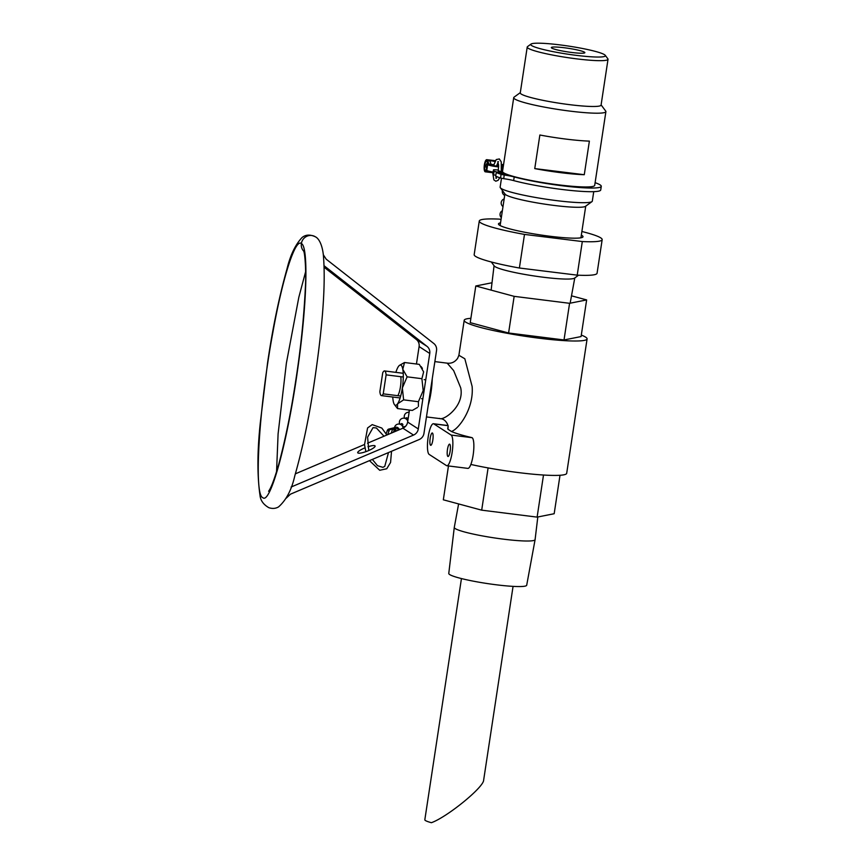 <?xml version="1.0" encoding="UTF-8"?>
<svg xmlns="http://www.w3.org/2000/svg" width="866" height="866" viewBox="0 0 866 866"><rect width="100%" height="100%" fill="white"/><g stroke="black" fill="none" stroke-linecap="round" stroke-linejoin="round"><path stroke-width="1.3" d="M395.816 431.203A1.104 0.834 -140.1 0 0 395.037 431.149M402.268 425.801L402.766 425.195A1.104 0.834 -140.1 0 0 401.045 423.82L400.568 424.394M407.139 419.956L407.648 419.35A1.104 0.834 -140.1 0 0 405.927 417.986M487.049 170.57L485.642 171.76A6.116 1.764 96.8 0 1 485.317 171.825A6.116 1.764 96.8 0 1 484.278 165.547A6.116 1.764 96.8 0 1 486.757 159.68A6.116 1.764 96.8 0 1 487.461 160.416L489.138 164.291A7.339 0.79 -171.4 0 0 487.677 164.54L486.8 170.31A7.339 0.79 8.6 0 0 493.144 172.063M486.724 161.184A4.644 1.342 96.8 0 1 487.331 166.164A4.644 1.342 96.8 0 1 485.49 170.364A4.644 1.342 96.8 0 1 484.7 165.59A4.644 1.342 96.8 0 1 486.584 161.13A4.644 1.342 96.8 0 1 486.724 161.184M493.717 164.681L488.781 164.096L487.558 160.621A6.116 1.764 -83.2 0 0 487.482 160.416L488.77 164.096M493.533 161.13L493.609 161.336A6.116 1.764 -83.2 0 0 493.533 161.13L489.81 160.697A6.116 1.764 96.8 0 1 489.885 160.903L491.109 164.367M491.704 172.486A6.116 1.764 -83.2 0 0 491.942 172.323L487.98 172.042A6.116 1.764 96.8 0 0 488.218 171.879L488.987 171.219M496.846 165.049L497.528 165.287A7.339 0.79 -171.4 0 1 498.61 165.503M501.75 166.391A7.339 0.79 -171.4 0 1 502.193 166.737A7.339 0.79 -171.4 0 1 501.739 166.943M498.632 166.878A7.339 0.79 -171.4 0 1 491.293 165.785A7.339 0.79 -171.4 0 1 487.677 164.54M498.643 166.543L490.091 164.908L493.652 164.93M496.738 165.417L498.632 165.85M486.757 159.68L495.146 160.675A6.116 1.764 96.8 0 1 495.32 160.719M393.435 432.21L394.755 428.486A6.116 3.118 -103.9 0 1 396.108 427.263A6.116 3.118 -103.9 0 1 399.497 429.644M395.015 431.539A4.644 2.371 -103.9 0 1 396.455 428.692A4.644 2.371 -103.9 0 1 398.706 429.98M393.424 432.221L394.755 428.486A6.116 3.118 76.1 0 0 394.539 428.984L393.413 432.221M389.429 429.807A6.116 3.118 76.1 0 0 389.224 430.305L387.719 434.645L389.429 429.807L392.699 428.995A6.116 3.118 -103.9 0 0 392.493 429.493L391.215 433.152M386.16 433.736L387.178 430.813A6.116 3.118 -103.9 0 1 388.737 429.081L396.108 427.263M500.526 222.865A42.759 4.601 8.6 0 0 498.632 224.446A42.759 4.601 8.6 0 0 540.038 234.881A42.759 4.601 8.6 0 0 582.677 237.208A42.759 4.601 8.6 0 0 581.324 235.13M501.057 219.358L499.13 219.12A62.146 6.679 8.6 0 0 479.277 221.003A62.146 6.679 8.6 0 0 524.493 234.415L582.309 241.549A62.146 6.679 8.6 0 0 602.173 239.666A62.146 6.679 8.6 0 0 581.876 231.493M582.309 241.549L577.211 275.15L519.384 268.016L524.493 234.415M577.211 275.15A62.146 6.679 8.6 0 0 597.064 273.266L602.173 239.666M491.293 261.965L494.259 265.949A40.832 4.395 8.6 0 0 543.978 277.315A40.832 4.395 8.6 0 0 574.526 278.138L578.542 275.215M479.277 221.003L474.178 254.604A62.146 6.679 8.6 0 0 519.384 268.016M539.864 135.009A46.612 5.012 8.6 0 0 589.378 141.115L584.279 174.716L534.755 168.599L539.864 135.009M584.279 174.716A46.612 5.012 -171.4 0 1 534.755 168.599M601.101 104.894L605.702 111.064A46.612 5.012 -171.4 0 1 605.897 111.638L594.693 185.411A46.612 5.012 -171.4 0 1 547.853 183.365A46.612 5.012 -171.4 0 1 502.529 171.414L513.722 97.652A46.612 5.012 -171.4 0 1 514.079 97.154L520.304 92.63M605.897 111.638A46.612 5.012 -171.4 0 1 559.057 109.603A46.612 5.012 -171.4 0 1 513.722 97.652M604.371 54.601A37.758 4.059 -171.4 0 1 605.258 55.327A37.758 4.059 -171.4 0 1 567.479 54.136A37.758 4.059 -171.4 0 1 531.042 44.058A37.758 4.059 -171.4 0 1 565.974 45.703A37.758 4.059 -171.4 0 1 604.371 54.601M584.388 52.133A16.963 1.829 -171.4 0 1 584.864 52.674A16.963 1.829 -171.4 0 1 567.815 51.928A16.963 1.829 -171.4 0 1 551.317 47.576A16.963 1.829 -171.4 0 1 566.234 48.009A16.963 1.829 -171.4 0 1 584.388 52.133M605.258 55.327L607.856 58.812A40.864 4.395 -171.4 0 1 608.019 59.31A40.864 4.395 -171.4 0 1 566.959 57.524A40.864 4.395 -171.4 0 1 527.221 47.045A40.864 4.395 -171.4 0 1 527.535 46.612L531.042 44.058M608.019 59.31L601.069 105.132A40.864 4.395 -171.4 0 1 560.01 103.335A40.864 4.395 -171.4 0 1 520.271 92.857L527.221 47.045M593.74 191.667L592.301 201.139A46.612 5.012 -171.4 0 1 591.954 201.637A46.612 5.012 -171.4 0 1 545.472 199.093A46.612 5.012 -171.4 0 1 500.321 187.716A46.612 5.012 -171.4 0 1 500.137 187.143L501.479 178.277M591.954 201.637L585.448 206.357A40.864 4.395 -171.4 0 1 544.703 204.138A40.864 4.395 -171.4 0 1 505.127 194.168L500.321 187.716M461.448 578.553L424.827 819.766A26.099 2.804 -171.4 0 0 431.409 822.7C447.148 817.082 483.618 787.389 483.639 780.169L513.062 586.39M458.612 503.925L454.293 527.372A40.864 4.395 8.6 0 0 454.282 527.394L448.772 573.433A39.403 4.243 8.6 0 0 487.093 583.522A39.403 4.243 8.6 0 0 526.69 585.264L535.091 539.67A40.864 4.395 8.6 0 0 535.091 539.637L537.808 516.98M454.282 527.394A40.864 4.395 8.6 0 0 494.031 537.862A40.864 4.395 8.6 0 0 535.091 539.67M493.555 174.835L494.118 171.176A55.792 5.997 -171.4 0 1 493.458 170.039L492.895 173.698A55.792 5.997 8.6 0 0 493.555 174.835L495.817 175.257M513.657 180.593A50.769 5.456 8.6 0 0 568.442 190.217A50.769 5.456 8.6 0 0 600.723 190L601.275 186.342A50.769 5.456 -171.4 0 1 568.994 186.558A50.769 5.456 -171.4 0 1 514.209 176.935L513.657 180.593A12.232 1.321 -171.4 0 0 503.698 178.677L500.537 178.017A55.792 5.997 8.6 0 1 495.688 176.123L496.25 172.464L504.272 173.146M501.544 170.115A12.232 1.321 8.6 0 0 502.691 169.985A50.769 5.456 -171.4 0 1 502.745 169.974M595.104 182.672A50.769 5.456 -171.4 0 1 601.275 186.342M493.458 170.039A55.792 5.997 -171.4 0 1 493.533 169.801L495.601 169.79A12.232 1.321 8.6 0 0 498.426 170.039M498.567 172.55L494.118 171.176M503.427 172.637L498.654 172.02M514.209 176.935A12.232 1.321 -171.4 0 0 504.25 175.019L501.089 174.358A55.792 5.997 -171.4 0 1 496.25 172.464M507.097 174.391L501.057 173.481L506.155 174.012M502.648 171.901L498.318 170.851M501.392 171.316L502.54 171.63M400.796 376.699A11.496 2.663 97.2 0 1 400.46 386.745A11.496 2.663 97.2 0 1 397.786 395.686M421.904 378.691L407.117 376.829L402.787 369.284L404.519 362.508L419.306 364.37L423.636 371.904L421.904 378.691L423.193 390.588L418.408 401.716L418.397 406.457M417.488 407.475L412.313 410.43L397.526 408.568L397.548 403.837L403.621 399.865L402.344 387.968L407.117 376.829M395.87 372.358A20.286 4.687 97.2 0 1 398.447 366.48A20.286 4.687 97.2 0 1 399.345 365.463A20.286 4.687 97.2 0 1 402.787 369.284A20.286 4.687 97.2 0 1 402.344 387.968A20.286 4.687 97.2 0 1 397.548 403.837A20.286 4.687 97.2 0 1 394.431 404.574L397.526 408.568M418.408 401.716L403.621 399.865M394.431 404.574A20.286 4.687 97.2 0 1 393.196 401.023A20.286 4.687 97.2 0 1 392.763 397.029M404.519 362.508L399.464 365.365M432.426 433.043A6.214 1.44 97.2 0 1 432.881 439.668A6.214 1.44 97.2 0 1 430.727 445.319A6.214 1.44 97.2 0 1 430.077 438.975A6.214 1.44 97.2 0 1 432.275 432.989A6.214 1.44 97.2 0 1 432.426 433.043M449.735 444.215A6.214 1.44 97.2 0 1 450.179 450.85A6.214 1.44 97.2 0 1 448.025 456.49A6.214 1.44 97.2 0 1 447.376 450.147A6.214 1.44 97.2 0 1 449.584 444.161A6.214 1.44 97.2 0 1 449.735 444.215M448.101 426.332L447.765 428.518A62.146 6.679 8.6 0 0 448.014 429.276L451.392 431.463A62.146 6.679 8.6 0 0 472.078 437.666L472.122 437.698A15.534 3.594 97.2 0 1 473.258 454.271A15.534 3.594 97.2 0 1 467.867 468.387L446.867 465.746A15.534 3.594 -82.8 0 0 452.258 451.63A15.534 3.594 -82.8 0 0 451.121 435.057L433.823 423.885A15.534 3.594 -82.8 0 0 433.433 423.734A15.534 3.594 -82.8 0 0 428.053 437.85A15.534 3.594 -82.8 0 0 429.179 454.423L446.488 465.605A15.534 3.594 -82.8 0 0 446.867 465.746M560.01 475.282L554.175 513.722L537.115 517.121L481.691 510.161L443.327 499.801L448.469 465.94M451.392 431.463C458.222 429.623 474.07 409.023 472.122 386.431L464.836 358.784L458.893 355.276L457.605 358.372C454.856 362.107 451.381 363.698 447.202 363.146L453.665 370.605L460.712 387.86C464.663 406.587 442.916 421.277 439.419 418.375M448.187 425.823L448.112 426.494C448.144 425.087 445.676 418.776 440.231 418.657L440.145 418.635M448.112 426.386L448.014 429.287M428.269 405.061A27.972 6.463 -82.8 0 0 432.253 378.832M470.855 464.447A62.146 6.679 8.6 0 0 533.64 474.254A62.146 6.679 8.6 0 0 566.689 473.334L587.094 338.931A62.146 6.679 -171.4 0 1 524.644 336.214A62.146 6.679 -171.4 0 1 464.208 320.279A62.146 6.679 -171.4 0 1 470.887 318.32M581.292 335.088A62.146 6.679 -171.4 0 1 585.643 337.145A62.146 6.679 -171.4 0 1 587.094 338.931M400.677 396.043L383.227 393.857L386.117 374.859L403.285 377.013M424.134 379.633L425.747 379.838M422.857 398.836L421.525 398.663M386.117 374.859A12.427 2.869 -82.8 0 0 384.547 370.94A12.427 2.869 -82.8 0 0 382.729 372.759L379.871 391.594A12.427 2.869 -82.8 0 0 381.451 395.61A12.427 2.869 -82.8 0 0 383.227 393.857M492.018 282.76L475.791 285.986L470.227 322.639L508.591 332.999L564.015 339.959L581.075 336.571L586.639 299.917L571.495 295.826M475.791 285.986L514.155 296.345L569.579 303.306L586.639 299.917M569.579 303.306L564.015 339.959M514.155 296.345L508.591 332.999M481.691 510.161L488.099 467.921M537.115 517.121L543.502 475.033M315.863 237.122A9.32 9.017 122.9 0 0 315.376 236.797C310.028 234.318 305.568 234.589 301.996 237.598C295.349 244.71 290.37 255.048 287.079 268.601C279.079 297.081 272.574 328.506 267.572 362.865L260.363 422.251C257.245 451.045 257.137 475.466 260.027 495.504C260.558 500.548 263.502 504.607 268.839 507.682C272.368 508.872 275.604 508.623 278.538 506.913C286.256 500.093 291.68 489.734 294.797 475.835C302.494 448.805 308.816 418.906 313.752 386.149C320.388 341.626 326.471 290.727 323.332 254.777L326.179 259.172L433.79 343.488A7.772 7.513 -57.1 0 1 436.54 350.568L423.961 433.39A7.772 7.513 -57.1 0 1 419.209 439.527L290.5 494.15L286.191 498.21M324.133 265.775L427.003 346.368L416.351 339.494A7.772 7.513 -57.1 0 1 419.101 346.573L429.752 353.458A7.772 7.513 122.9 0 0 427.003 346.368M429.752 353.458L418.289 428.941L407.637 422.067A7.772 7.513 -57.1 0 1 402.885 428.205L413.537 435.078A7.772 7.513 122.9 0 0 418.289 428.941M413.537 435.078L291.084 487.038M416.351 339.494L324.176 267.28M407.637 422.067L409.456 410.073M416.449 364.012L419.101 346.573M323.884 256.282L323.245 254.214M367.953 446.769A9.32 1.949 158.8 0 1 375.108 446.012A9.32 1.949 158.8 0 1 368.418 450.666A9.32 1.949 158.8 0 1 357.723 452.745A9.32 1.949 158.8 0 1 364.987 447.852M295.393 473.821L364.51 444.496M367.509 443.219L402.885 428.205M491.942 172.323L492.581 172.399M485.891 171.609L488.218 171.879M487.558 160.621L489.885 160.903M493.609 161.336L494.897 161.487M389.224 430.305L387.178 430.813M394.539 428.984L392.493 429.493M501.089 174.358L500.537 178.017M504.25 175.019L503.698 178.677M448.014 425.661L433.823 423.885M472.122 437.698L451.121 435.057M323.245 254.041C321.795 242.642 317.919 237.923 315.376 236.797A9.32 9.017 122.9 0 0 301.379 243.53C295.241 238.323 282.597 277.618 272.682 333.399C258.847 408.222 253.727 495.027 262.788 497.658C270.268 504.932 287.555 441.952 297.547 370.128C306.986 305.297 308.675 246.464 301.379 243.53A9.32 9.017 122.9 0 0 303.706 251.14M498.134 165.406A4.287 4.287 0 0 0 497.279 164.995A4.287 4.287 0 0 1 498.134 165.406M497.712 165.319A4.287 4.287 0 0 0 497.084 164.876M487.417 163.014A4.287 4.287 0 0 0 486.746 168.729M503.568 164.54A4.287 4.287 0 0 0 502.215 165.103M502.161 170.072A4.287 4.287 0 0 0 502.074 167.539M498.567 164.713A4.287 4.287 0 0 0 497.052 164.789M503.352 165.991A4.287 4.287 0 0 0 501.695 164.865M503.547 164.681A4.287 4.287 0 0 0 501.674 164.572M502.367 210.73A4.287 4.287 0 0 0 501.327 217.615M502.421 190.531A4.287 4.287 0 0 0 504.694 195.402M504.153 198.964A4.287 4.287 0 0 0 503.005 206.563M396.66 430.846A4.287 4.287 0 0 0 395.253 430.056M403.047 428.129A4.287 4.287 0 0 0 394.528 427.652M407.756 421.255A4.287 4.287 0 0 0 400.146 419.956A4.287 4.287 0 0 0 399.691 424.091M402.712 426.613A4.287 4.287 0 0 0 405.689 426.191M409.174 410.029A4.287 4.287 0 0 0 409.217 411.686M409.109 412.346A4.287 4.287 0 0 0 404.574 418.246M405.959 417.942L405.45 418.549M485.317 171.825L492.57 172.691M502.193 166.737L501.685 170.104M498.47 161.726L497.809 161.65L498.589 165.114L498.242 171.414M496.813 176.632L495.839 178.179L496.51 178.255M493.404 165.915L496.24 159.55L499.346 158.954L501.241 161.866L501.306 171.879M499.725 177.746L498.123 180.312L495.807 181.21L493.858 179.89L492.602 171.977M496.229 177.725L495.872 176.209M496.489 166.38L498.08 162.169M391.529 451.283L390.566 462.466L386.756 468.744L379.719 470.281L369.468 460.636M365.853 451.662L364.521 444.669L367.585 427.945L372.185 424.621L381.809 428.053L386.864 435.003M388.498 452.561L384.764 466.363L382.902 467.337L377.5 465.692L372.348 459.413M368.764 450.515L367.595 437.2L373.062 427.609L376.407 428.01L383.995 436.226M570.142 303.197L574.786 277.943M491.13 290.132L494.064 265.689M504.921 193.897L500.126 225.539M585.73 206.162L580.924 237.804M422.402 368.364L421.071 366.535M447.993 425.563L433.433 423.734M447.202 363.157L434.862 361.598M440.231 418.646L426.462 416.925M464.208 320.279L458.893 355.276M403.22 373.289L384.547 370.94M400.124 397.949L381.451 395.61M305.622 271.707L298.824 297.287L286.375 363.19L278.094 433.855L276.557 471.743M303.544 250.729C305.113 253.24 306.261 272.595 305.352 287.934C303.847 318.731 300.578 350.059 295.544 381.938C291.03 411.859 285.401 439.43 278.635 464.674C274.49 478.974 271.145 487.829 268.601 491.249L268.622 491.228"/></g></svg>
